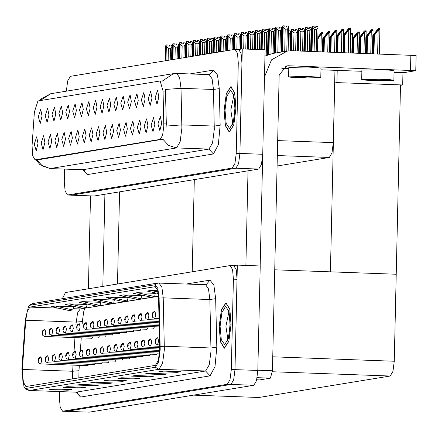 <?xml version="1.0" encoding="UTF-8"?>
<svg xmlns="http://www.w3.org/2000/svg" width="438" height="438" viewBox="0 0 438 438"><rect width="100%" height="100%" fill="white"/><g stroke="black" fill="none" stroke-linecap="round" stroke-linejoin="round"><path stroke-width="0.66" d="M69.532 111.608L68.224 104.917L65.809 112.216L67.715 118.928L69.532 111.608M158.852 96.995L157.549 90.305L155.134 97.603L157.039 104.315L158.852 96.995M147.94 125.536L146.631 118.846L144.217 126.149L146.122 132.862L147.94 125.536M76.398 110.486L75.095 103.795L72.681 111.093L74.586 117.806L76.398 110.486M127.327 128.909L126.018 122.218L123.604 129.522L125.509 136.234L127.327 128.909M117.625 103.74L116.322 97.05L113.907 104.348L115.813 111.06L117.625 103.74M86.1 135.66L84.791 128.969L82.377 136.267L84.282 142.98L86.1 135.66M138.238 100.368L136.935 93.677L134.521 100.975L136.426 107.688L138.238 100.368M106.713 132.287L105.405 125.597L102.99 132.895L104.896 139.607L106.713 132.287M124.496 102.612L123.193 95.922L120.778 103.226L122.684 109.933L124.496 102.612M92.971 134.532L91.662 127.841L89.248 135.139L91.153 141.852L92.971 134.532M145.109 99.24L143.806 92.549L141.392 99.848L143.297 106.56L145.109 99.24M113.584 131.159L112.276 124.469L109.861 131.767L111.767 138.479L113.584 131.159M48.919 114.98L47.611 108.29L45.196 115.588L47.101 122.301L48.919 114.98M83.269 109.358L81.966 102.667L79.552 109.971L81.457 116.683L83.269 109.358M44.873 142.405L43.565 135.714L41.15 143.012L43.055 149.725L44.873 142.405M103.883 105.985L102.58 99.295L100.165 106.598L102.07 113.311L103.883 105.985M58.615 140.155L57.307 133.464L54.892 140.762L56.798 147.475L58.615 140.155M79.229 136.782L77.92 130.091L75.506 137.39L77.411 144.102L79.229 136.782M110.754 104.863L109.451 98.172L107.036 105.47L108.942 112.183L110.754 104.863M65.486 139.032L64.178 132.342L61.763 139.64L63.669 146.352L65.486 139.032M131.367 101.49L130.064 94.8L127.65 102.098L129.555 108.81L131.367 101.49M99.842 133.409L98.534 126.719L96.119 134.017L98.024 140.729L99.842 133.409M90.14 108.235L88.837 101.545L86.423 108.843L88.328 115.555L90.14 108.235M154.811 124.414L153.503 117.723L151.088 125.022L152.993 131.734L154.811 124.414M72.358 137.904L71.049 131.214L68.635 138.512L70.54 145.224L72.358 137.904M42.048 116.103L40.739 109.412L38.325 116.716L40.23 123.428L42.048 116.103M62.661 112.73L61.353 106.04L58.938 113.343L60.844 120.056L62.661 112.73M38.002 143.527L36.693 136.837L34.279 144.135L36.184 150.847L38.002 143.527M161.682 123.292L160.374 116.601L157.959 123.899L159.865 130.612L161.682 123.292M97.012 107.113L95.708 100.422L93.294 107.721L95.199 114.433L97.012 107.113M51.744 141.277L50.436 134.586L48.021 141.885L49.927 148.597L51.744 141.277M151.981 98.117L150.677 91.427L148.263 98.725L150.168 105.438L151.981 98.117M120.455 130.037L119.147 123.346L116.732 130.644L118.638 137.357L120.455 130.037M55.79 113.858L54.482 107.168L52.067 114.466L53.973 121.178L55.79 113.858M141.069 126.664L139.76 119.974L137.346 127.272L139.251 133.984L141.069 126.664M134.198 127.787L132.889 121.096L130.475 128.394L132.38 135.107L134.198 127.787M163.817 126.051L163.035 90.989L160.155 80.97L37.92 100.948L34.383 112.04L32.1 145.394L32.549 155.446L35.062 159.837L160.177 139.366L162.629 135.238L163.817 126.051M334.982 70.326L333.34 142.646L332.026 152.857L329.299 157.439L277.09 165.986M242.269 48.93L265.116 49.762L262.745 154.264L261.426 164.474L258.699 169.063L94.192 195.978L71.153 195.162L235.852 168.23L238.579 163.648L239.898 153.437L242.269 48.93L238.644 49.521M337.183 70.408L336.904 82.607L334.698 82.968M402.987 72.615L402.703 84.999L336.904 82.607M402.703 84.999L400.496 85.361L396.209 274.226L330.411 271.834L334.774 79.656M192.216 271.784L194.308 179.596M237.363 265.127L260.21 265.959L257.84 370.466L256.52 380.677L253.794 385.259L89.286 412.18L66.242 411.359L230.946 384.433L233.673 379.845L234.992 369.634L237.363 265.127L233.739 265.724M193.372 395.147L258.924 397.512L390.192 376.034L392.919 371.446L394.238 361.24L396.209 274.226L274.73 269.813M105.213 335.957L105.547 336.209L106.412 334.627M112.084 334.835L112.418 335.081L113.283 333.504M118.955 333.712L119.289 333.959L120.154 332.382M125.826 332.584L126.16 332.836L127.025 331.254M132.698 331.462L133.032 331.708L133.897 330.132M139.563 330.34L139.903 330.586L140.768 329.009M146.434 329.212L146.774 329.464L147.639 327.881M153.305 328.089L153.645 328.336L154.51 326.759M98.342 337.085L98.676 337.331L99.541 335.754M94.296 364.504L94.63 364.755L95.495 363.173M101.167 363.381L101.501 363.628L102.366 362.051M108.038 362.253L108.372 362.505L109.237 360.923M114.909 361.131L115.243 361.383L116.108 359.801M121.78 360.009L122.114 360.255L122.979 358.678M128.652 358.881L128.986 359.133L129.851 357.55M135.523 357.758L135.857 358.01L136.722 356.428M142.394 356.636L142.728 356.882L143.593 355.306M149.265 355.508L149.599 355.76L150.464 354.178M156.136 354.386L156.47 354.638L157.335 353.055M91.471 338.207L91.805 338.454L92.67 336.877M87.425 365.626L87.759 365.878L88.624 364.296M236 108.35L234.719 92.993L230.875 86.604L226.326 93.529L224.092 110.299L225.373 125.657L229.222 132.041L233.772 125.12L236 108.35M162.257 81.063L173.421 73.661L176.733 73.453L179.657 77.679L181.004 88.301L181.874 128.175L180.117 141.792L176.487 147.907L168.586 145.427L162.876 139.224L37.34 159.919L34.887 159.848M36.797 159.919L42.502 166.079L50.375 168.537L176.487 147.907L208.926 149.084L212.561 142.969L214.319 129.358L213.448 89.478L181.004 88.301L165.394 89.489L166.309 123.932L165.931 128.027M64.572 169.079L64.293 181.436L65.092 191.034L67.496 195.03L71.345 195.151L235.852 168.23L238.579 163.648L239.898 153.437L241.946 63.116L241.146 53.518L238.743 49.527L234.894 49.406L70.381 76.322L67.66 80.91L66.341 91.181M67.496 195.03L232.2 168.099L234.921 163.511L236.241 153.3L238.288 62.984L237.489 53.387L235.086 49.395M231.094 324.547L229.813 309.195L225.97 302.806L221.414 309.732L219.186 326.496L220.467 341.854L224.316 348.243L228.866 341.317L231.094 324.547M159.733 349.568L158.326 360.463L155.419 365.352L25.886 386.546L22.913 381.345L22.382 369.426L25.743 320.255L27.304 311.068L29.937 307.115L155.167 286.644L157.499 290.027L158.583 298.519L159.733 349.568M160.226 349.491L159.076 298.114L157.779 288.275L155.003 284.766L29.981 305.22L28.574 306.288L25.262 320.008L21.9 369.179L24.057 387.252L25.842 388.44L155.375 367.241L158.649 361.739L160.226 349.491M59.524 391.583L59.382 397.638L60.187 407.236L62.59 411.227L66.439 411.348L230.946 384.433L233.673 379.845L234.992 369.634L237.04 279.318L236.241 269.72L233.837 265.724L229.983 265.603L65.476 292.524L62.371 298.678M54.131 388.949L49.718 389.535L67.994 390.198L71.717 389.59L53.436 388.922L49.718 389.535M68.01 389.453L67.994 390.198M67.77 386.716L63.362 387.301L81.638 387.964L85.361 387.356L67.08 386.694L63.362 387.301M81.654 387.219L81.638 387.964M81.413 384.482L77.006 385.068L95.281 385.73L99.004 385.122L80.723 384.46L77.006 385.068M95.298 384.991L95.281 385.73M95.057 382.254L90.644 382.834L108.925 383.502L112.643 382.894L94.367 382.226L90.644 382.834M108.942 382.757L108.925 383.502M163.27 371.09L158.863 371.676L177.138 372.338L180.861 371.731L162.58 371.063L158.863 371.676M177.155 371.594L177.138 372.338M149.632 373.324L145.219 373.904L163.494 374.572L167.217 373.964L148.936 373.296L145.219 373.904M163.511 373.828L163.494 374.572M135.988 375.558L131.575 376.138L149.851 376.806L153.574 376.193L135.298 375.53L131.575 376.138M149.873 376.061L149.851 376.806M122.344 377.786L117.931 378.372L136.213 379.034L139.93 378.427L121.654 377.764L117.931 378.372M136.229 378.29L136.213 379.034M108.701 380.02L104.288 380.606L122.569 381.268L126.286 380.66L108.011 379.992L104.288 380.606M122.585 380.523L122.569 381.268M62.59 411.227L227.295 384.296L230.016 379.713L231.335 369.502L233.383 279.181L232.583 269.584L230.18 265.592M100.691 302.308L82.607 301.612L78.884 302.22L96.36 306.058L100.083 305.45L100.702 302.269M87.052 304.541L68.963 303.841L65.24 304.454L82.716 308.292L86.439 307.684L87.058 304.503M73.409 306.77L55.319 306.074L51.596 306.682L69.078 310.526L72.796 309.918L73.414 306.731M141.622 295.612L123.532 294.916L119.815 295.524L137.291 299.362L141.009 298.754L141.627 295.573M155.266 293.378L137.176 292.683L133.453 293.29L150.935 297.134L154.652 296.521L155.271 293.34M157.68 290.701L150.82 290.449L147.097 291.056L158.2 293.498M114.334 300.074L96.245 299.378L92.528 299.986L110.004 303.83L113.727 303.216L114.345 300.035M109.889 297.145L106.171 297.752L123.647 301.596L127.37 300.988L127.984 297.802L109.889 297.145L127.37 300.988M123.532 294.916L141.009 298.754M137.176 292.683L154.652 296.521M150.82 290.449L157.965 292.02M96.245 299.378L113.727 303.216M82.607 301.612L100.083 305.45M68.963 303.841L86.439 307.684M55.319 306.074L72.796 309.918M166.029 60.674L166.352 46.439L166.04 44.922L167.869 44.988L168.093 46.067L169.922 46.138L169.698 45.054L169.353 46.116M165.608 60.74L165.969 44.933L165.559 46.565L165.236 60.805M171.537 59.771L171.838 46.636L171.526 45.119L169.698 45.054M165.969 44.933L165.657 60.734M168.126 60.329L168.4 48.24L170.502 48.311L170.234 59.984M168.4 48.24L166.352 46.439M171.838 46.636L170.502 48.311M192.375 46.565L192.939 46.587M192.348 47.638L192.359 47.249M192.304 49.795L192.868 49.812M172.9 59.546L173.224 45.311L172.911 43.795L174.74 43.866L174.965 44.944L176.793 45.01L176.569 43.931L176.224 44.988M172.479 59.617L172.813 43.811L172.43 45.442L172.107 59.678M178.408 58.648L178.709 45.514L178.397 43.997L176.569 43.931M172.84 43.811L172.528 59.612M174.997 59.207L175.271 47.112L177.374 47.189L177.105 58.862M175.271 47.112L173.224 45.311M178.709 45.514L177.374 47.189M179.772 58.424L180.095 44.189L179.783 42.672L181.611 42.738L181.836 43.822L183.664 43.888L183.44 42.804L183.095 43.866M179.35 58.495L179.711 42.683L179.301 44.32L178.978 58.555M185.279 57.52L185.581 44.386L185.269 42.875L183.44 42.804M179.711 42.683L179.399 58.484M181.869 58.079L182.142 45.99L184.245 46.067L183.976 57.734M182.142 45.99L180.095 44.189M185.581 44.386L184.245 46.067M186.643 57.301L186.966 43.066L186.654 41.55L188.482 41.615L188.707 42.694L190.535 42.765L190.311 41.681L189.966 42.743M186.221 57.367L186.583 41.561L186.172 43.192L185.849 57.427M192.151 56.398L192.452 43.263L192.14 41.747L190.311 41.681M186.583 41.561L186.27 57.362M188.74 56.956L189.013 44.862L191.116 44.939L190.848 56.611M189.013 44.862L186.966 43.066M192.452 43.263L191.116 44.939M199.246 45.442L199.81 45.464M199.219 46.516L199.23 46.127M199.175 48.667L199.739 48.689M206.117 44.315L206.681 44.337M206.09 45.388L206.101 45.005M206.046 47.545L206.61 47.567M212.988 43.192L213.552 43.214M212.961 44.265L212.972 43.877M212.917 46.423L213.481 46.439M219.86 42.07L220.424 42.092M219.832 43.143L219.843 42.754M219.788 45.295L220.352 45.317M44.539 329.442L42.623 331.697L42.3 332.929L42.919 332.825L42.65 331.692L42.595 333.351L42.623 331.697M42.65 331.692L45.026 329.409L45.826 332.809L44.764 336.51L42.815 335.431L42.218 332.957L42.71 330.767L44.167 329.529M40.493 356.866L38.577 359.122L38.254 360.348L38.873 360.25L38.604 359.116L38.549 360.77L38.577 359.122M38.604 359.116L40.98 356.833L41.78 360.228L40.723 363.929L38.977 363.113L38.287 361.711L38.478 358.613L40.121 356.954M259.756 379.91L256.745 379.801L259.756 379.91L270.421 378.164L257.172 377.682M260.183 265.959L262.68 155.906M245.86 265.439L248.012 170.809M264.974 56.069L272.89 53.447L287.273 51.093L292.507 50.759L416.1 55.527L415.755 70.66L288.511 65.76L285.078 66.324M394.069 72.473L404.843 72.494L415.755 70.66M361.881 71.306L320.955 69.817M288.768 68.646L281.88 68.394M288.511 65.76L286.764 65.87L279.154 74.887L272.441 370.767L270.421 378.164M287.273 51.093L271.505 59.864L264.497 76.935M102.793 286.419L104.885 194.231M88.405 288.773L90.513 195.863M119.574 191.828L117.483 284.016M51.41 328.319L49.494 330.575L49.171 331.801L49.79 331.703L49.521 330.57L49.467 332.223L49.494 330.575M49.521 330.57L51.898 328.286L52.697 331.681L51.635 335.388L49.686 334.309L49.089 331.834L49.582 329.644L51.038 328.407M58.281 327.197L56.365 329.447L56.042 330.679L56.661 330.575L56.392 329.447L56.338 331.101L56.365 329.447M56.392 329.447L58.769 327.159L59.568 330.559L58.506 334.26L56.557 333.187L55.96 330.706L56.453 328.522L57.909 327.285M65.153 326.069L63.236 328.325L62.913 329.557L63.532 329.453L63.264 328.319L63.209 329.978L63.236 328.325M63.264 328.319L65.64 326.036L66.439 329.436L65.377 333.137L63.428 332.059L62.831 329.584L63.324 327.394L64.78 326.157M47.364 355.744L45.448 357.994L45.125 359.226L45.744 359.122L45.475 357.988L45.421 359.647L45.448 357.994M45.475 357.988L47.852 355.705L48.651 359.105L47.594 362.806L45.64 361.728L45.043 359.253L45.541 357.069L46.992 355.826M54.235 354.616L52.319 356.871L51.996 358.098L52.615 357.999L52.346 356.866L52.292 358.525L52.319 356.871M52.346 356.866L54.723 354.583L55.522 357.983L54.465 361.684L52.511 360.605L51.914 358.131L52.412 355.941L53.863 354.703M61.106 353.493L59.19 355.744L58.867 356.975L59.486 356.877L59.218 355.744L59.163 357.397L59.19 355.744M59.218 355.744L61.594 353.461L62.393 356.855L61.336 360.556L59.59 359.74L58.9 358.339L59.092 355.24L60.734 353.581M67.978 352.371L66.061 354.621L65.738 355.853L66.357 355.749L66.089 354.616L66.034 356.275L66.061 354.621M66.089 354.616L68.465 352.333L69.264 355.733L68.208 359.434L66.253 358.355L65.656 355.88L66.154 353.696L67.605 352.453M320.78 77.619L320.994 68.158L317.013 67.534L307.033 67.036L288.795 67.43L288.582 76.885L292.557 77.515L302.543 78.008L320.78 77.619L316.8 76.989L306.814 76.491L288.582 76.885M295.551 76.573L307.323 77.959L317.243 77.707L314.484 77.039L306.408 76.639L291.303 77.022M307.323 77.959L291.993 77.258M299.619 77.794L292.792 76.716M393.888 80.274L394.107 70.819L390.127 70.189L380.14 69.697L361.908 70.085L361.695 79.546L365.67 80.17L375.656 80.669L393.888 80.274L389.913 79.65L379.927 79.152L361.695 79.546M368.665 79.234L380.43 80.614L390.357 80.368L387.597 79.7L379.522 79.294L364.416 79.678M380.43 80.614L365.106 79.919M372.733 80.455L365.905 79.371M235.94 108.361L233.733 124.956L229.233 131.805L225.422 125.487L224.157 110.288L226.364 93.694L230.864 86.844L234.669 93.163L235.94 108.361M231.034 324.558L228.828 341.153L224.322 348.007L220.517 341.684L219.252 326.485L221.458 309.896L225.959 303.041L229.764 309.365L231.034 324.558M72.024 324.947L70.107 327.202L69.784 328.429L70.403 328.33L70.135 327.197L70.075 328.85L70.107 327.202M70.135 327.197L72.511 324.914L73.31 328.308L72.248 332.009L70.299 330.936L69.702 328.462L70.195 326.272L71.651 325.034M78.895 323.824L76.978 326.075L76.655 327.306L77.274 327.202L77.006 326.069L76.946 327.728L76.978 326.075M77.006 326.069L79.382 323.786L80.181 327.186L79.119 330.887L77.17 329.814L76.573 327.334L77.066 325.149L78.522 323.912M85.766 322.696L83.85 324.952L83.527 326.184L84.145 326.08L83.877 324.947L83.817 326.606L83.85 324.952M83.877 324.947L86.248 322.664L87.052 326.064L85.99 329.765L84.041 328.686L83.444 326.211L83.937 324.021L85.394 322.784M193.514 56.173L193.837 41.938L193.525 40.422L195.353 40.493L195.578 41.572L197.407 41.637L197.182 40.559L196.837 41.615M193.092 56.245L193.426 40.438L193.043 42.07L192.72 56.305M199.022 55.276L199.323 42.141L199.011 40.624L197.182 40.559M193.454 40.438L193.142 56.239M195.611 55.834L195.885 43.74L197.987 43.816L197.719 55.489M195.885 43.74L193.837 41.938M199.323 42.141L197.987 43.816M200.385 55.051L200.708 40.816L200.396 39.3L202.225 39.365L202.449 40.449L204.272 40.515L204.053 39.431L203.708 40.493M199.963 55.122L200.325 39.31L199.914 40.948L199.591 55.183M205.893 54.148L206.194 41.013L205.882 39.497L204.053 39.431M200.325 39.31L200.013 55.111M202.482 54.706L202.756 42.617L204.858 42.694L204.59 54.361M202.756 42.617L200.708 40.816M206.194 41.013L204.858 42.694M207.256 53.929L207.579 39.694L207.267 38.177L209.096 38.243L209.32 39.321L211.143 39.387L210.924 38.309L210.579 39.371M206.835 53.994L207.196 38.188L206.785 39.82L206.462 54.055M212.764 53.025L213.065 39.891L212.753 38.374L210.924 38.309M207.196 38.188L206.884 53.989M209.353 53.584L209.627 41.49L211.729 41.566L211.461 53.239M209.627 41.49L207.579 39.694M213.065 39.891L211.729 41.566M74.849 351.243L72.932 353.499L72.609 354.725L73.228 354.627L72.96 353.493L72.905 355.152L72.932 353.499M72.96 353.493L75.336 351.21L76.135 354.605L75.079 358.311L73.124 357.233L72.527 354.758L73.026 352.568L74.476 351.331M81.72 350.121L79.804 352.371L79.481 353.603L80.099 353.504L79.831 352.371L79.776 354.024L79.804 352.371M79.831 352.371L82.207 350.088L83.006 353.482L81.95 357.184L80.203 356.368L79.513 354.966L79.705 351.867L81.348 350.208M88.591 348.998L86.675 351.249L86.352 352.48L86.97 352.376L86.702 351.243L86.647 352.902L86.675 351.249M86.702 351.243L89.078 348.96L89.878 352.36L88.821 356.061L86.866 354.983L86.27 352.508L86.768 350.318L88.219 349.081M226.731 40.942L227.295 40.964M226.703 42.015L226.714 41.632M226.654 44.172L227.223 44.194M233.602 39.82L234.166 39.842M233.574 40.893L233.585 40.504M233.525 43.05L234.095 43.066M240.473 38.697L241.037 38.714M240.446 39.77L240.457 39.382M240.396 41.922L240.966 41.944M92.637 321.574L90.721 323.83L90.398 325.056L91.016 324.958L90.748 323.824L90.688 325.478L90.721 323.83M90.748 323.824L93.119 321.541L93.924 324.936L92.861 328.637L90.912 327.564L90.316 325.089L90.808 322.899L92.265 321.662M99.508 320.452L97.592 322.702L97.269 323.934L97.888 323.83L97.619 322.696L97.559 324.355L97.592 322.702M97.619 322.696L99.99 320.413L100.795 323.813L99.733 327.514L97.783 326.441L97.187 323.961L97.679 321.777L99.136 320.539M106.379 319.324L104.463 321.58L104.14 322.806L104.759 322.707L104.49 321.574L104.43 323.233L104.463 321.58M104.49 321.574L106.861 319.291L107.666 322.691L106.604 326.392L104.655 325.314L104.058 322.839L104.551 320.649L106.007 319.411M290.925 40.772L290.345 41.588M290.295 43.636L290.881 42.82M290.898 42.19L290.312 43.006M290.328 42.218L290.914 41.402M113.25 318.202L111.334 320.457L111.011 321.684L111.63 321.585L111.362 320.452L111.301 322.105L111.334 320.457M111.362 320.452L113.732 318.169L114.537 321.563L113.475 325.264L111.526 324.191L110.929 321.711L111.422 319.526L112.878 318.289M297.796 39.644L297.216 40.46M297.167 42.513L297.752 41.698M297.769 41.068L297.183 41.884M297.199 41.095L297.785 40.274M120.121 317.079L118.205 319.329L117.882 320.561L118.501 320.457L118.233 319.324L118.172 320.983L118.205 319.329M118.233 319.324L120.603 317.041L121.408 320.441L120.346 324.142L118.397 323.069L117.8 320.589L118.293 318.404L119.749 317.167M304.667 38.522L304.087 39.338M304.038 41.386L304.624 40.57M304.64 39.94L304.054 40.756M304.071 39.968L304.656 39.152M214.127 52.801L214.45 38.566L214.138 37.049L215.967 37.12L216.191 38.199L218.014 38.265L217.796 37.186L217.451 38.243M213.706 52.872L214.04 37.066L213.656 38.697L213.333 52.932M219.635 51.903L219.936 38.768L219.624 37.252L217.796 37.186M214.138 37.049L213.755 52.861M216.224 52.461L216.498 40.367L218.6 40.444L218.332 52.117M216.498 40.367L214.45 38.566M219.936 38.768L218.6 40.444M220.998 51.679L221.321 37.444L221.009 35.927L222.838 35.993L223.062 37.077L224.886 37.142L224.667 36.058L224.322 37.12M220.577 51.75L220.938 35.938L220.528 37.575L220.204 51.81M226.506 50.775L226.807 37.641L226.495 36.124L224.667 36.058M221.009 35.927L220.626 51.739M223.095 51.334L223.369 39.245L225.471 39.321L225.203 50.989M223.369 39.245L221.321 37.444M226.807 37.641L225.471 39.321M227.869 50.556L228.193 36.321L227.88 34.805L229.709 34.87L229.934 35.949L231.757 36.015L231.538 34.936L231.193 35.998M227.448 50.622L227.809 34.816L227.399 36.447L227.076 50.682M233.377 49.653L233.678 36.518L233.366 35.002L231.538 34.936M227.88 34.805L227.497 50.616M229.966 50.211L230.24 38.117L232.343 38.194L232.074 49.866M230.24 38.117L228.193 36.321M233.678 36.518L232.343 38.194M234.741 49.428L235.064 35.193L234.752 33.677L236.58 33.742L236.805 34.826L238.628 34.892L238.409 33.814L238.064 34.87M234.319 49.499L234.653 33.693L234.27 35.325L233.947 49.56M240.232 49.264L240.55 35.396L240.238 33.879L238.409 33.814M234.752 33.677L234.368 49.489M236.827 49.456L237.111 36.995L239.214 37.071L238.929 49.478M237.111 36.995L235.064 35.193M240.55 35.396L239.214 37.071M241.595 49.04L241.935 34.071L241.623 32.554L243.451 32.62L243.676 33.704L245.499 33.77L245.28 32.686L244.935 33.748M241.174 49.111L241.546 32.565L241.141 34.202L240.801 49.171M247.081 49.105L247.421 34.268L247.109 32.751L245.28 32.686M241.623 32.554L241.223 49.1M243.687 48.979L243.982 35.872L246.085 35.949L245.784 49.056M243.982 35.872L241.935 34.071M247.421 34.268L246.085 35.949M95.462 347.871L93.546 350.126L93.223 351.353L93.841 351.254L93.573 350.121L93.518 351.78L93.546 350.126M93.573 350.121L95.949 347.838L96.749 351.232L95.692 354.939L93.737 353.86L93.141 351.385L93.639 349.195L95.09 347.958M102.333 346.748L100.417 348.998L100.094 350.23L100.713 350.126L100.444 348.998L100.39 350.652L100.417 348.998M100.444 348.998L102.821 346.715L103.62 350.11L102.558 353.811L100.609 352.738L100.012 350.258L100.51 348.073L101.961 346.836M109.204 345.62L107.288 347.876L106.965 349.108L107.584 349.004L107.315 347.871L107.261 349.529L107.288 347.876M107.315 347.871L109.692 345.587L110.491 348.987L109.429 352.689L107.48 351.61L106.883 349.135L107.381 346.945L108.832 345.708M323.518 37.613L322.959 37.871M116.075 344.498L114.159 346.754L113.836 347.98L114.455 347.881L114.187 346.748L114.132 348.402L114.159 346.754M114.187 346.748L116.563 344.465L117.362 347.86L116.3 351.566L114.351 350.488L113.754 348.013L114.247 345.823L115.703 344.586M330.389 36.491L329.83 36.748M122.947 343.376L121.03 345.626L120.707 346.858L121.326 346.754L121.058 345.626L121.003 347.279L121.03 345.626M121.058 345.626L123.434 343.343L124.233 346.737L123.171 350.438L121.222 349.365L120.625 346.885L121.118 344.701L122.574 343.463M337.26 35.363L336.702 35.626M247.344 37.569L247.908 37.591M247.317 38.643L247.328 38.259M247.267 40.8L247.837 40.822M254.215 36.447L254.779 36.469M254.188 37.52L254.199 37.131M254.139 39.677L254.708 39.694M261.086 35.325L261.65 35.341M261.059 36.398L261.07 36.009M261.01 38.549L261.579 38.571M267.957 34.197L268.521 34.219M267.93 35.27L267.941 34.887M267.881 37.427L268.45 37.449M274.829 33.074L275.392 33.096M274.801 34.148L274.812 33.759M274.752 36.305L275.321 36.321M126.993 315.951L125.076 318.207L124.753 319.433L125.372 319.335L125.104 318.202L125.044 319.86L125.076 318.207M125.104 318.202L127.474 315.918L128.279 319.318L127.217 323.02L125.268 321.941L124.671 319.466L125.164 317.276L126.62 316.039M311.538 37.4L310.958 38.215M310.909 40.263L311.495 39.447M311.511 38.818L310.925 39.634M310.942 38.845L311.527 38.029M317.813 37.723L320.994 33.759L317.796 38.511M133.864 314.829L131.947 317.085L131.624 318.311L132.243 318.212L131.975 317.079L131.915 318.733L131.947 317.085M131.975 317.079L134.346 314.796L135.15 318.191L134.088 321.892L132.139 320.819L131.542 318.338L132.035 316.154L133.491 314.917M317.78 39.141L322.116 32.653L321.218 32.801L317.824 37.088M320.819 34.903L321.273 34.92L323.036 32.73M322.116 32.653L323.041 32.686M322.965 51.87L323.266 38.571L327.827 32.593L323.885 38.467L324.383 38.391L327.69 33.775L328.144 33.792L329.907 31.607M140.735 313.707L138.819 315.957L138.496 317.189L139.114 317.085L138.846 315.951L138.786 317.61L138.819 315.957M138.846 315.951L141.217 313.668L142.021 317.068L140.959 320.769L139.01 319.691L138.413 317.216L138.906 315.031L140.363 313.789M322.472 51.848L322.773 38.653L328.089 31.673L329.913 31.563M324.076 51.908L324.383 38.391M323.583 51.892L323.885 38.467M323.266 38.571L322.773 38.653M327.69 33.775L328.987 31.531M329.803 52.117L330.137 37.449L334.698 31.47L330.756 37.345L331.254 37.263L334.561 32.653L335.015 32.669L336.778 30.479M147.606 312.579L145.69 314.834L145.367 316.061L145.985 315.962L145.717 314.829L145.657 316.488L145.69 314.834M145.717 314.829L148.088 312.546L148.893 315.946L147.83 319.647L145.881 318.568L145.285 316.094L145.777 313.904L147.234 312.666M329.31 52.1L329.644 37.526L334.96 30.55L336.784 30.436M330.914 52.155L331.254 37.263M330.422 52.138L330.756 37.345M330.137 37.449L329.644 37.526M334.561 32.653L335.858 30.403M336.647 52.368L337.008 36.321L341.569 30.342L337.627 36.223L338.125 36.14L341.432 31.531L341.886 31.547L343.649 29.357M154.477 311.456L152.561 313.707L152.238 314.938L152.857 314.84L152.588 313.707L152.528 315.36L152.561 313.707M152.588 313.707L154.959 311.423L155.764 314.818L154.702 318.519L152.752 317.446L152.156 314.966L152.648 312.781L154.105 311.544M336.149 52.346L336.515 36.403L341.832 29.428L343.655 29.313M337.758 52.407L338.125 36.14M337.26 52.39L337.627 36.223M337.008 36.321L336.515 36.403M341.432 31.531L342.73 29.28M343.485 52.615L343.879 35.199L348.44 29.22L344.498 35.095L344.996 35.018L348.303 30.403L348.757 30.419L350.52 28.235M342.992 52.598L343.387 35.281L348.703 28.3L350.526 28.191M344.596 52.653L344.996 35.018M344.104 52.637L344.498 35.095M343.879 35.199L343.387 35.281M348.303 30.403L349.601 28.158M248.439 49.155L248.806 32.949L248.494 31.432L250.322 31.498L250.547 32.576L252.37 32.642L252.151 31.563L251.806 32.626M248.017 49.138L248.417 31.443L248.012 33.074L247.645 49.127M253.92 49.352L254.292 33.146L253.98 31.629L252.151 31.563M248.494 31.432L248.067 49.138M250.525 49.231L250.854 34.744L252.956 34.821L252.627 49.308M250.854 34.744L248.806 32.949M254.292 33.146L252.956 34.821M255.277 49.401L255.677 31.821L255.365 30.304L257.194 30.37L257.418 31.454L259.241 31.52L259.022 30.441L258.677 31.498M254.856 49.385L255.288 30.321L254.883 31.952L254.489 49.374M260.763 49.603L261.163 32.023L260.851 30.507L259.022 30.441M255.365 30.304L254.905 49.39M257.363 49.478L257.725 33.622L259.827 33.699L259.466 49.554M257.725 33.622L255.677 31.821M261.163 32.023L259.827 33.699M262.116 49.653L262.548 30.698L262.236 29.182L264.065 29.247L264.289 30.331L266.112 30.397L265.893 29.313L265.548 30.375M261.7 49.636L262.159 29.193L261.754 30.83L261.327 49.62M267.487 54.931L268.029 30.895L267.722 29.379L265.893 29.313M262.236 29.182L261.749 49.636M264.207 49.729L264.596 32.5L266.698 32.576L266.178 55.484M264.596 32.5L262.548 30.698M268.029 30.895L266.698 32.576M268.855 54.432L269.419 29.57L269.107 28.059L270.936 28.125L271.16 29.204L272.983 29.269L272.764 28.191L272.42 29.253M268.434 54.58L269.009 28.076L268.625 29.702L268.056 54.712M274.369 53.201L274.9 29.773L274.593 28.256L272.764 28.191M269.107 28.059L268.483 54.564M270.958 53.836L271.467 31.372L273.569 31.448L273.066 53.414M271.467 31.372L269.419 29.57M274.9 29.773L273.569 31.448M275.732 52.982L276.29 28.448L275.978 26.932L277.807 26.997L278.031 28.081L279.855 28.147L279.636 27.068L279.291 28.125M275.31 53.047L275.88 26.948L275.497 28.579L274.938 53.108M281.24 52.078L281.771 28.651L281.464 27.134L279.636 27.068M275.978 26.932L275.36 53.042M277.829 52.637L278.338 30.249L280.435 30.326L279.937 52.292M278.338 30.249L276.29 28.448M281.771 28.651L280.435 30.326M282.603 51.854L283.162 27.326L282.849 25.809L284.678 25.875L284.903 26.959L286.726 27.025L286.507 25.941L286.162 27.003M282.181 51.925L282.773 25.82L282.368 27.457L281.809 51.985M288.111 50.967L288.642 27.523L288.335 26.006L286.507 25.941M282.849 25.809L282.231 51.914M284.7 51.514L285.209 29.127L287.306 29.204L286.808 51.164M285.209 29.127L283.162 27.326M288.642 27.523L287.306 29.204M129.818 342.248L127.901 344.503L127.578 345.735L128.197 345.631L127.929 344.498L127.874 346.157L127.901 344.503M127.929 344.498L130.305 342.215L131.104 345.615L130.042 349.316L128.093 348.237L127.496 345.763L127.989 343.573L129.445 342.335M344.131 34.241L343.573 34.498M136.689 341.125L134.773 343.381L134.45 344.607L135.068 344.509L134.8 343.376L134.745 345.029L134.773 343.381M134.8 343.376L137.176 341.092L137.975 344.487L136.913 348.194L134.964 347.115L134.367 344.64L134.86 342.45L136.317 341.213M350.4 35.286L352.464 33.091L352.338 38.79M350.405 34.936L351.506 33.036L350.444 33.376M351.506 33.036L352.431 33.069M352.338 52.938L352.656 38.955L357.216 32.976L353.28 38.851L353.773 38.768L357.079 34.159L357.534 34.175L359.302 31.947L359.209 37.663M143.56 340.003L141.644 342.253L141.321 343.485L141.939 343.381L141.671 342.253L141.616 343.907L141.644 342.253M141.671 342.253L144.047 339.965L144.847 343.365L143.784 347.066L141.835 345.993L141.239 343.512L141.731 341.328L143.188 340.091M351.845 52.916L352.163 39.037L357.479 32.056L359.302 31.947M353.45 52.976L353.773 38.768M352.957 52.96L353.28 38.851M352.656 38.955L352.163 39.037M357.079 34.159L358.377 31.908M359.182 53.184L359.527 37.827L364.087 31.848L360.151 37.728L360.644 37.646L363.951 33.036L364.405 33.053L366.173 30.819L366.08 36.54M150.431 338.875L148.515 341.131L148.192 342.363L148.81 342.259L148.542 341.125L148.487 342.784L148.515 341.131M148.542 341.125L150.918 338.842L151.718 342.242L150.656 345.943L148.706 344.865L148.11 342.39L148.602 340.2L150.059 338.963M358.684 53.168L359.034 37.909L364.35 30.934L366.173 30.819M360.293 53.228L360.644 37.646M359.795 53.206L360.151 37.728M359.527 37.827L359.034 37.909M363.951 33.036L365.248 30.786M366.02 53.436L366.398 36.704L370.959 30.726L367.022 36.6L367.515 36.524L370.822 31.908L371.276 31.925L373.045 29.696L372.952 35.418M157.302 337.753L155.386 340.008L155.063 341.235L155.682 341.136L155.413 340.003L155.359 341.656L155.386 340.008M155.413 340.003L157.79 337.72L158.589 341.114L157.527 344.815L155.578 343.742L154.981 341.268L155.474 339.078L156.93 337.84M365.527 53.414L365.905 36.787L371.221 29.806L373.045 29.696M367.132 53.474L367.515 36.524M366.639 53.458L367.022 36.6M366.398 36.704L365.905 36.787M370.822 31.908L372.119 29.664M372.858 53.682L373.269 35.582L377.83 29.603L373.893 35.478L374.386 35.396L377.693 30.786L378.147 30.802L379.916 28.569L379.374 53.918M372.366 53.666L372.776 35.659L378.093 28.684L379.916 28.569M373.97 53.721L374.386 35.396M373.477 53.704L373.893 35.478M373.269 35.582L372.776 35.659M377.693 30.786L378.99 28.536M281.7 31.952L282.264 31.969M281.672 33.025L281.683 32.636M281.623 35.177L282.192 35.199M290.131 50.781L290.553 32.401L289.217 34.082L288.834 50.885M288.571 30.824L290.241 30.884L290.553 32.401M288.543 31.897L288.554 31.514M288.494 34.054L289.217 34.082M291.494 50.742L291.938 31.082L291.604 29.565L291.122 50.748M291.626 29.565L293.455 29.631L293.679 30.709L295.502 30.775L295.283 29.696L297.112 29.762L297.424 31.279L296.088 32.954L295.677 50.874M291.604 29.576L291.144 31.207L290.701 50.759M291.073 50.748L291.555 29.576M293.58 50.803L293.986 32.877L291.938 31.082M296.975 50.923L297.424 31.279M293.986 32.877L296.088 32.954M295.283 29.696L294.938 30.759M298.333 50.972L298.809 29.954L298.497 28.437L297.96 50.961M298.497 28.437L300.326 28.503L300.55 29.587L302.373 29.653L302.154 28.574L303.983 28.64L304.295 30.156L302.959 31.832L302.521 51.126M298.475 28.454L298.015 30.085L297.544 50.945M297.911 50.956L298.426 28.454M300.419 51.049L300.857 31.755L298.809 29.954M303.813 51.175L304.295 30.156M300.857 31.755L302.959 31.832M302.154 28.574L301.809 29.631M305.171 51.224L305.68 28.831L305.368 27.315L304.804 51.208M305.368 27.315L307.197 27.38L307.421 28.465L309.244 28.53L309.025 27.446L310.854 27.512L311.166 29.028L309.83 30.709L309.359 51.372M305.346 27.331L304.886 28.963L304.383 51.191M304.755 51.208L305.297 27.326M307.257 51.295L307.728 30.633L305.68 28.831M310.657 51.421L311.166 29.028M307.728 30.633L309.83 30.709M309.025 27.446L308.68 28.508M312.015 51.47L312.551 27.704L312.239 26.192L311.642 51.454M312.239 26.192L314.068 26.258L314.292 27.337L316.116 27.402L315.897 26.324L317.725 26.39L318.037 27.906L316.701 29.581L316.198 51.624M312.217 26.203L311.757 27.835L311.221 51.443M311.593 51.454L312.168 26.203M314.101 51.547L314.599 29.505L312.551 27.704M317.495 51.668L318.037 27.906M314.599 29.505L316.701 29.581M315.897 26.324L315.552 27.386M163.817 123.839L166.309 123.932M333.34 142.646L277.665 140.62M262.745 154.264L236.241 153.3M258.699 169.063L232.2 168.099M94.192 195.978L67.687 195.014M329.299 157.439L277.325 155.55M35.062 159.837L37.34 159.919M160.177 139.366L162.454 139.448M163.035 90.989L165.526 91.082M89.286 412.18L62.782 411.216M257.84 370.466L231.335 369.502M253.794 385.259L227.295 384.296M390.192 376.034L272.403 371.752M394.238 361.24L272.759 356.822M258.924 397.512L193.47 395.131M87.282 174.614L82.82 169.72L208.926 149.084L213.388 153.979L87.282 174.614L83.472 169.911M82.558 169.736L50.118 168.553L82.558 169.736L84.342 170.437L84.047 169.939M166.194 126.111L181.874 124.907L214.319 126.084L220.128 125.23L218.332 144.754L213.388 153.979M40.203 100.576L50.726 93.737L173.421 73.661M190.059 73.934L213.596 70.085L217.456 74.964L219.257 88.624L220.128 125.23M238.288 62.984L241.946 63.116M219.257 88.624L213.448 89.478L212.096 78.862L209.178 74.63L209.791 74.591L213.596 70.085M22.382 369.426L72.648 371.254L72.637 378.897M73.064 365.106L72.648 371.254L78.988 370.718L78.813 377.885M80.526 397.052L76.064 392.158L205.597 370.964L209.233 364.849L210.99 351.238L209.84 299.532L208.488 288.91L205.564 284.684L206.178 284.645L209.983 280.139L213.843 285.018L215.649 298.678L216.799 347.11L215.003 366.633L210.059 375.859L80.526 397.052L76.721 392.349M75.807 392.174L29.198 390.477L75.807 392.174L77.586 392.875L77.296 392.377M205.564 284.684L157.828 283.063L158.956 282.992L161.879 287.219L163.232 297.835L164.381 349.54L162.624 363.151L158.989 369.267L155.375 367.241M160.226 346.546L164.381 346.266L210.99 347.964L216.799 347.11M29.981 305.22L32.806 303.518L157.828 283.063L155.003 284.766M215.649 298.678L209.84 299.532L163.232 297.835L159.076 298.114M25.842 388.44L29.455 390.461L158.989 369.267L205.597 370.964L210.059 375.859M186.451 283.988L209.983 280.139M233.383 279.181L237.04 279.318M29.937 307.115L58.227 308.138M73.037 308.68L80.203 308.938L77.57 312.896L75.807 325.034M25.743 320.255L76.009 322.083L82.349 321.547L82.191 323.89M74.947 337.605L73.995 351.55M154.959 286.655L155.37 286.671M158.468 296.132L80.203 308.938L158.479 296.291M104.923 380.567L108.361 380.009M118.567 378.339L121.999 377.775M132.21 376.105L135.643 375.541M145.854 373.871L149.287 373.313M159.498 371.638L162.931 371.079M91.285 382.801L94.718 382.237M77.641 385.035L81.074 384.471M63.997 387.263L67.43 386.705M50.354 389.497L53.786 388.939M410.515 70.195L410.86 55.062M257.845 370.236L272.441 370.767M233.744 95.988L230.831 110.108L232.764 122.892M235.069 108.504L233.29 122.284L229.611 128.476L226.189 123.445L225.023 110.146L226.802 96.365L230.481 90.173L233.908 95.199L235.069 108.504M228.833 312.19L225.926 326.31L227.859 339.094M230.164 324.7L228.384 338.486L224.705 344.673L221.283 339.647L220.117 326.348L221.896 312.562L225.575 306.37L229.003 311.402L230.164 324.7M319.45 36.201L319.466 35.412M320.89 51.793L321.273 34.92M326.321 35.078L326.337 34.29M327.733 52.04L328.144 33.792M333.192 33.956L333.209 33.168M334.572 52.292L335.015 32.669M340.063 32.828L340.08 32.04M341.41 52.538L341.886 31.547M346.934 31.706L346.951 30.917M348.254 52.79L348.757 30.419M350.269 52.861L350.663 35.297M355.711 35.462L355.727 34.673M357.107 53.108L357.534 34.175M362.582 34.334L362.598 33.545M363.945 53.359L364.405 33.053M369.453 33.211L369.469 32.423M370.789 53.606L371.276 31.925M376.324 32.089L376.341 31.301M377.627 53.858L378.147 30.802M160.155 80.97L162.547 81.057M36.02 159.892L39.935 164.628L50.118 168.553M39.677 100.663L41.145 98.868L50.726 93.737M176.733 73.453L209.178 74.63M28.574 306.288L30.644 304.333L32.806 303.518M24.057 387.252L26.001 389.377L29.198 390.477M84.693 308.363L83.718 311.746L82.349 321.547M81.238 337.835L80.346 350.833M79.355 365.336L78.988 370.718M92.155 338.235L44.764 336.51M88.109 365.653L40.723 363.929M99.026 337.107L51.635 335.388M105.897 335.984L58.506 334.26M112.769 334.856L65.377 333.137M94.98 364.531L47.594 362.806M101.851 363.403L54.465 361.684M108.723 362.281L61.336 360.556M115.594 361.158L68.208 359.434M232.709 124.168L231.91 124.682L233.93 118.413L234.905 108.558L234.297 98.534L233.021 94.143L233.777 94.712M229.233 131.805L230.081 131.838M230.864 86.844L231.718 86.872M227.804 340.37L227.004 340.884L229.019 334.61L229.999 324.761L229.392 314.736L228.116 310.339L228.871 310.914M224.322 348.007L225.176 348.035M225.959 303.041L226.813 303.074M119.64 333.734L72.248 332.009M126.511 332.612L79.119 330.887M133.382 331.484L85.99 329.765M122.465 360.031L75.079 358.311M129.336 358.908L81.95 357.184M136.207 357.786L88.821 356.061M140.253 330.361L92.861 328.637M147.124 329.239L99.733 327.514M153.995 328.111L106.604 326.392M159.257 326.929L113.475 325.264M159.224 325.554L120.346 324.142M143.078 356.658L95.692 354.939M149.949 355.536L102.558 353.811M156.82 354.413L109.429 352.689M159.541 353.137L116.3 351.566M159.64 351.763L123.171 350.438M159.191 324.18L127.217 323.02M159.158 322.806L134.088 321.892M322.948 38.407L323.074 32.708M159.125 321.432L140.959 320.769M329.819 37.285L329.945 31.585M159.093 320.052L147.83 319.647M336.691 36.157L336.817 30.457M159.06 318.678L154.702 318.519M343.562 35.035L343.688 29.335M350 52.85L350.559 28.213M159.706 350.395L130.042 349.316M159.744 349.02L136.913 348.194M159.744 347.646L143.784 347.066M159.717 346.272L150.656 345.943M159.684 344.898L157.527 344.815"/></g></svg>
